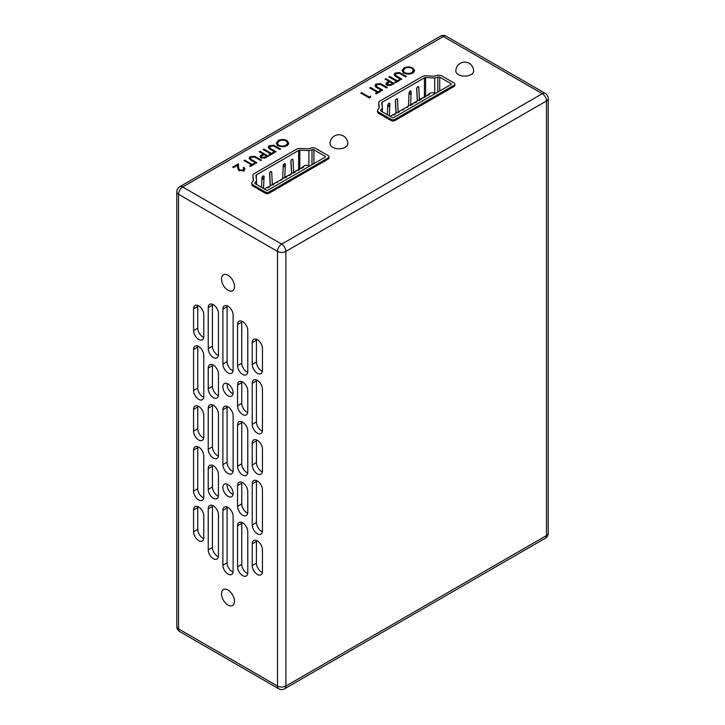 <?xml version="1.0" encoding="UTF-8"?>
<svg xmlns="http://www.w3.org/2000/svg" width="725" height="725" viewBox="0 0 725 725"><rect width="100%" height="100%" fill="white"/><g stroke="black" fill="none" stroke-linecap="round" stroke-linejoin="round"><path stroke-width="1.09" d="M458.436 74.639A8.899 5.138 0 0 0 471.023 74.639A8.899 5.138 0 0 0 473.624 71.014A8.899 8.899 0 0 0 469.175 63.311A8.899 8.899 0 0 0 455.835 71.014A8.899 5.138 0 0 0 458.436 74.639M332.621 147.284A8.899 5.138 0 0 0 345.209 147.284A8.899 5.138 0 0 0 347.81 143.65A8.899 8.899 0 0 0 343.36 135.947A8.899 8.899 0 0 0 330.02 143.65A8.899 5.138 0 0 0 332.621 147.284M228.003 290.272A9.189 5.311 60 0 1 221.995 282.17A9.189 5.311 60 0 1 223.409 274.802A9.189 5.311 60 0 1 228.003 275.255A9.189 5.311 60 0 1 234.012 283.357A9.189 5.311 60 0 1 232.598 290.725A9.189 5.311 60 0 1 228.003 290.272M228.003 605.04A9.189 5.311 60 0 1 221.995 596.938A9.189 5.311 60 0 1 223.409 589.579A9.189 5.311 60 0 1 228.003 590.032A9.189 5.311 60 0 1 234.012 598.134A9.189 5.311 60 0 1 232.598 605.502A9.189 5.311 60 0 1 228.003 605.04M257.339 574.472A7.223 4.169 -120 0 0 260.955 574.825A7.223 4.169 -120 0 0 262.45 571.518L262.45 549.749A7.223 4.169 -120 0 0 259.296 542.481A7.223 4.169 -120 0 0 253.723 540.542A7.223 4.169 -120 0 0 252.227 543.85L252.227 565.618A7.223 4.169 -120 0 0 257.339 574.472M256.496 540.497A7.223 4.169 -120 0 0 256.423 541.43L256.423 563.198A7.223 4.169 -120 0 0 261.535 572.052A7.223 4.169 -120 0 0 262.377 572.451M242.676 575.623A7.223 4.169 -120 0 0 246.282 575.985A7.223 4.169 -120 0 0 247.778 572.678L247.778 531.652A7.223 4.169 -120 0 0 244.624 524.383A7.223 4.169 -120 0 0 239.06 522.453A7.223 4.169 -120 0 0 237.564 525.761L237.564 566.778A7.223 4.169 -120 0 0 242.676 575.623M241.824 522.399A7.223 4.169 -120 0 0 241.76 523.332L241.76 564.358A7.223 4.169 -120 0 0 246.862 573.203A7.223 4.169 -120 0 0 247.705 573.611M228.003 574.073A7.223 4.169 -120 0 0 231.619 574.436A7.223 4.169 -120 0 0 233.115 571.128L233.115 516.263A7.223 4.169 -120 0 0 229.961 508.995A7.223 4.169 -120 0 0 224.397 507.065A7.223 4.169 -120 0 0 222.892 510.373L222.892 565.228A7.223 4.169 -120 0 0 228.003 574.073M227.161 507.011A7.223 4.169 -120 0 0 227.088 507.944L227.088 562.808A7.223 4.169 -120 0 0 232.199 571.653A7.223 4.169 -120 0 0 233.042 572.061M213.34 558.694A7.223 4.169 -120 0 0 216.947 559.048A7.223 4.169 -120 0 0 218.442 555.74L218.442 514.723A7.223 4.169 -120 0 0 215.289 507.446A7.223 4.169 -120 0 0 209.724 505.515A7.223 4.169 -120 0 0 208.229 508.823L208.229 549.84A7.223 4.169 -120 0 0 213.34 558.694M212.488 505.461A7.223 4.169 -120 0 0 212.425 506.403L212.425 547.42A7.223 4.169 -120 0 0 217.527 556.265A7.223 4.169 -120 0 0 218.379 556.673M198.668 540.596A7.223 4.169 -120 0 0 202.284 540.959A7.223 4.169 -120 0 0 203.779 537.651L203.779 515.874A7.223 4.169 -120 0 0 200.626 508.606A7.223 4.169 -120 0 0 195.061 506.666A7.223 4.169 -120 0 0 193.566 509.974L193.566 531.751A7.223 4.169 -120 0 0 198.668 540.596M197.825 506.621A7.223 4.169 -120 0 0 197.753 507.554L197.753 529.332A7.223 4.169 -120 0 0 202.864 538.177A7.223 4.169 -120 0 0 203.707 538.584M257.339 373.275A7.223 4.169 -120 0 0 260.955 373.629A7.223 4.169 -120 0 0 262.45 370.321L262.45 348.553A7.223 4.169 -120 0 0 259.296 341.285A7.223 4.169 -120 0 0 253.723 339.345A7.223 4.169 -120 0 0 252.227 342.653L252.227 364.421A7.223 4.169 -120 0 0 257.339 373.275M256.496 339.3A7.223 4.169 -120 0 0 256.423 340.233L256.423 362.002A7.223 4.169 -120 0 0 261.535 370.856A7.223 4.169 -120 0 0 262.377 371.254M242.676 374.426A7.223 4.169 -120 0 0 246.282 374.789A7.223 4.169 -120 0 0 247.778 371.481L247.778 330.455A7.223 4.169 -120 0 0 244.624 323.187A7.223 4.169 -120 0 0 239.06 321.257A7.223 4.169 -120 0 0 237.564 324.555L237.564 365.581A7.223 4.169 -120 0 0 242.676 374.426M241.824 321.202A7.223 4.169 -120 0 0 241.76 322.136L241.76 363.162A7.223 4.169 -120 0 0 246.862 372.007A7.223 4.169 -120 0 0 247.705 372.414M228.003 372.877A7.223 4.169 -120 0 0 231.619 373.239A7.223 4.169 -120 0 0 233.115 369.931L233.115 315.067A7.223 4.169 -120 0 0 229.961 307.799A7.223 4.169 -120 0 0 224.397 305.868A7.223 4.169 -120 0 0 222.892 309.176L222.892 364.032A7.223 4.169 -120 0 0 228.003 372.877M227.161 305.814A7.223 4.169 -120 0 0 227.088 306.748L227.088 361.612A7.223 4.169 -120 0 0 232.199 370.457A7.223 4.169 -120 0 0 233.042 370.865M213.34 357.498A7.223 4.169 -120 0 0 216.947 357.851A7.223 4.169 -120 0 0 218.442 354.543L218.442 313.526A7.223 4.169 -120 0 0 215.289 306.249A7.223 4.169 -120 0 0 209.724 304.319A7.223 4.169 -120 0 0 208.229 307.627L208.229 348.643A7.223 4.169 -120 0 0 213.34 357.498M212.488 304.264A7.223 4.169 -120 0 0 212.425 305.198L212.425 346.224A7.223 4.169 -120 0 0 217.527 355.069A7.223 4.169 -120 0 0 218.379 355.477M198.668 339.4A7.223 4.169 -120 0 0 202.284 339.762A7.223 4.169 -120 0 0 203.779 336.454L203.779 314.677A7.223 4.169 -120 0 0 200.626 307.409A7.223 4.169 -120 0 0 195.061 305.47A7.223 4.169 -120 0 0 193.566 308.778L193.566 330.555A7.223 4.169 -120 0 0 198.668 339.4M197.825 305.424A7.223 4.169 -120 0 0 197.753 306.358L197.753 328.135A7.223 4.169 -120 0 0 202.864 336.98A7.223 4.169 -120 0 0 203.707 337.388M228.003 383.951A7.223 4.169 -120 0 0 224.397 383.597A7.223 4.169 -120 0 0 223.282 389.379A7.223 4.169 -120 0 0 228.003 395.75A7.223 4.169 -120 0 0 231.619 396.104A7.223 4.169 -120 0 0 232.725 390.322A7.223 4.169 -120 0 0 228.003 383.951M227.161 383.543A7.223 4.169 -120 0 0 232.199 393.331A7.223 4.169 -120 0 0 233.042 393.738M198.668 399.321A7.223 4.169 -120 0 0 202.284 399.683A7.223 4.169 -120 0 0 203.779 396.376L203.779 355.35A7.223 4.169 -120 0 0 200.626 348.082A7.223 4.169 -120 0 0 195.061 346.151A7.223 4.169 -120 0 0 193.566 349.459L193.566 390.476A7.223 4.169 -120 0 0 198.668 399.321M197.825 346.097A7.223 4.169 -120 0 0 197.753 347.03L197.753 388.056A7.223 4.169 -120 0 0 202.864 396.901A7.223 4.169 -120 0 0 203.707 397.309M213.34 397.644A7.223 4.169 -120 0 0 216.947 398.007A7.223 4.169 -120 0 0 218.442 394.699L218.442 373.973A7.223 4.169 -120 0 0 215.289 366.696A7.223 4.169 -120 0 0 209.724 364.766A7.223 4.169 -120 0 0 208.229 368.073L208.229 388.799A7.223 4.169 -120 0 0 213.34 397.644M212.488 364.711A7.223 4.169 -120 0 0 212.425 365.654L212.425 386.38A7.223 4.169 -120 0 0 217.527 395.225A7.223 4.169 -120 0 0 218.379 395.632M242.676 414.582A7.223 4.169 -120 0 0 246.282 414.936A7.223 4.169 -120 0 0 247.778 411.628L247.778 390.902A7.223 4.169 -120 0 0 244.624 383.634A7.223 4.169 -120 0 0 239.06 381.703A7.223 4.169 -120 0 0 237.564 385.002L237.564 405.737A7.223 4.169 -120 0 0 242.676 414.582M241.824 381.649A7.223 4.169 -120 0 0 241.76 382.583L241.76 403.308A7.223 4.169 -120 0 0 246.862 412.163A7.223 4.169 -120 0 0 247.705 412.57M257.339 433.197A7.223 4.169 -120 0 0 260.955 433.559A7.223 4.169 -120 0 0 262.45 430.251L262.45 389.225A7.223 4.169 -120 0 0 259.296 381.957A7.223 4.169 -120 0 0 253.723 380.018A7.223 4.169 -120 0 0 252.227 383.326L252.227 424.352A7.223 4.169 -120 0 0 257.339 433.197M256.496 379.972A7.223 4.169 -120 0 0 256.423 380.906L256.423 421.932A7.223 4.169 -120 0 0 261.535 430.777A7.223 4.169 -120 0 0 262.377 431.185M242.676 515.176A7.223 4.169 -120 0 0 246.282 515.538A7.223 4.169 -120 0 0 247.778 512.231L247.778 491.505A7.223 4.169 -120 0 0 244.624 484.237A7.223 4.169 -120 0 0 239.06 482.297A7.223 4.169 -120 0 0 237.564 485.605L237.564 506.331A7.223 4.169 -120 0 0 242.676 515.176M241.824 482.252A7.223 4.169 -120 0 0 241.76 483.185L241.76 503.911A7.223 4.169 -120 0 0 246.862 512.756A7.223 4.169 -120 0 0 247.705 513.164M257.339 533.799A7.223 4.169 -120 0 0 260.955 534.153A7.223 4.169 -120 0 0 262.45 530.845L262.45 489.819A7.223 4.169 -120 0 0 259.296 482.551A7.223 4.169 -120 0 0 253.723 480.621A7.223 4.169 -120 0 0 252.227 483.928L252.227 524.945A7.223 4.169 -120 0 0 257.339 533.799M256.496 480.566A7.223 4.169 -120 0 0 256.423 481.5L256.423 522.526A7.223 4.169 -120 0 0 261.535 531.371A7.223 4.169 -120 0 0 262.377 531.778M242.676 475.029A7.223 4.169 -120 0 0 246.282 475.382A7.223 4.169 -120 0 0 247.778 472.075L247.778 431.058A7.223 4.169 -120 0 0 244.624 423.79A7.223 4.169 -120 0 0 239.06 421.85A7.223 4.169 -120 0 0 237.564 425.158L237.564 466.184A7.223 4.169 -120 0 0 242.676 475.029M241.824 421.805A7.223 4.169 -120 0 0 241.76 422.738L241.76 463.755A7.223 4.169 -120 0 0 246.862 472.609A7.223 4.169 -120 0 0 247.705 473.017M257.339 473.869A7.223 4.169 -120 0 0 260.955 474.232A7.223 4.169 -120 0 0 262.45 470.924L262.45 449.147A7.223 4.169 -120 0 0 259.296 441.878A7.223 4.169 -120 0 0 253.723 439.948A7.223 4.169 -120 0 0 252.227 443.247L252.227 465.024A7.223 4.169 -120 0 0 257.339 473.869M256.496 439.894A7.223 4.169 -120 0 0 256.423 440.827L256.423 462.604A7.223 4.169 -120 0 0 261.535 471.449A7.223 4.169 -120 0 0 262.377 471.857M228.003 484.554A7.223 4.169 -120 0 0 224.397 484.191A7.223 4.169 -120 0 0 223.282 489.982A7.223 4.169 -120 0 0 228.003 496.344A7.223 4.169 -120 0 0 231.619 496.707A7.223 4.169 -120 0 0 232.725 490.916A7.223 4.169 -120 0 0 228.003 484.554M227.161 484.146A7.223 4.169 -120 0 0 232.199 493.924A7.223 4.169 -120 0 0 233.042 494.332M213.34 498.247A7.223 4.169 -120 0 0 216.947 498.601A7.223 4.169 -120 0 0 218.442 495.293L218.442 474.567A7.223 4.169 -120 0 0 215.289 467.299A7.223 4.169 -120 0 0 209.724 465.359A7.223 4.169 -120 0 0 208.229 468.667L208.229 489.393A7.223 4.169 -120 0 0 213.34 498.247M212.488 465.314A7.223 4.169 -120 0 0 212.425 466.248L212.425 486.973A7.223 4.169 -120 0 0 217.527 495.818A7.223 4.169 -120 0 0 218.379 496.226M198.668 499.924A7.223 4.169 -120 0 0 202.284 500.277A7.223 4.169 -120 0 0 203.779 496.978L203.779 455.952A7.223 4.169 -120 0 0 200.626 448.684A7.223 4.169 -120 0 0 195.061 446.745A7.223 4.169 -120 0 0 193.566 450.053L193.566 491.079A7.223 4.169 -120 0 0 198.668 499.924M197.825 446.7A7.223 4.169 -120 0 0 197.753 447.633L197.753 488.659A7.223 4.169 -120 0 0 202.864 497.504A7.223 4.169 -120 0 0 203.707 497.912M228.003 473.479A7.223 4.169 -120 0 0 231.619 473.833A7.223 4.169 -120 0 0 233.115 470.534L233.115 415.67A7.223 4.169 -120 0 0 229.961 408.402A7.223 4.169 -120 0 0 224.397 406.462A7.223 4.169 -120 0 0 222.892 409.77L222.892 464.634A7.223 4.169 -120 0 0 228.003 473.479M227.161 406.417A7.223 4.169 -120 0 0 227.088 407.35L227.088 462.215A7.223 4.169 -120 0 0 232.199 471.06A7.223 4.169 -120 0 0 233.042 471.468M213.34 458.091A7.223 4.169 -120 0 0 216.947 458.454A7.223 4.169 -120 0 0 218.442 455.146L218.442 414.12A7.223 4.169 -120 0 0 215.289 406.852A7.223 4.169 -120 0 0 209.724 404.913A7.223 4.169 -120 0 0 208.229 408.22L208.229 449.246A7.223 4.169 -120 0 0 213.34 458.091M212.488 404.867A7.223 4.169 -120 0 0 212.425 405.801L212.425 446.827A7.223 4.169 -120 0 0 217.527 455.672A7.223 4.169 -120 0 0 218.379 456.079M198.668 440.002A7.223 4.169 -120 0 0 202.284 440.356A7.223 4.169 -120 0 0 203.779 437.048L203.779 415.28A7.223 4.169 -120 0 0 200.626 408.012A7.223 4.169 -120 0 0 195.061 406.072A7.223 4.169 -120 0 0 193.566 409.38L193.566 431.148A7.223 4.169 -120 0 0 198.668 440.002M197.825 406.027A7.223 4.169 -120 0 0 197.753 406.961L197.753 428.729A7.223 4.169 -120 0 0 202.864 437.574A7.223 4.169 -120 0 0 203.707 437.982M252.246 164.475L254.076 163.424L254.937 163.913L250.524 166.46L249.663 165.962L251.493 164.91L243.962 160.56L244.715 160.125L252.246 164.475L252.246 165.472M259.985 151.317L268.377 156.156L264.697 158.141L260.964 157.842L260.003 156.609L260.511 155.639L263.103 153.981L259.233 151.752L259.985 151.317L259.985 152.187M275.563 146.151L280.629 149.078L279.877 149.513L273.706 145.988L270.162 146.187L269.763 148.045L276.007 151.752L275.255 152.187L270.189 149.259L268.205 147.157L269.256 145.716L273.651 145.218L275.563 146.151L275.563 147.021M269.383 148.752L269.383 147.257L269.763 149.006M370.421 96.244L370.792 97.023L369.243 97.92L360.851 93.081L361.603 92.646L369.134 96.987L370.421 96.244L370.421 97.241M382.238 84.562L387.304 87.489L386.552 87.924L380.38 84.399L376.837 84.598L376.438 86.456L382.682 90.163L381.93 90.598L376.864 87.671L374.879 85.568L375.931 84.127L380.326 83.629L382.238 84.562L382.238 85.432M376.058 87.163L376.058 85.668L376.438 87.417M397.2 80.783L399.031 79.732L399.892 80.23L395.478 82.777L394.618 82.278L396.448 81.218L388.917 76.877L389.669 76.442L397.2 80.783L397.2 81.78M412.752 67.914L414.646 70.497L412.842 72.998C409.897 74.448 406.942 74.457 403.979 73.026L402.13 70.47L403.961 67.942C406.879 66.519 409.815 66.51 412.752 67.914L412.752 68.893M251.765 183.09L251.765 184.313A4.522 2.61 0 0 0 253.088 186.162L265.278 193.203A2.71 1.568 0 0 0 269.111 193.203L328.235 159.065A2.71 1.568 0 0 0 329.032 157.959L329.032 156.727A2.71 1.568 0 0 0 328.235 155.621L316.046 148.589A4.522 2.61 0 0 0 310.517 148.19L308.297 148.833L300.023 148.471A4.522 2.61 0 0 0 296.489 149.232L254.203 173.637A4.522 2.61 0 0 0 252.88 175.486A4.522 2.61 0 0 0 252.889 175.686L253.514 180.462L252.409 181.739A4.522 2.61 0 0 0 251.765 183.09A4.522 2.61 0 0 0 253.088 184.929L265.278 191.971A2.71 1.568 0 0 0 269.111 191.971L328.235 157.842A2.71 1.568 0 0 0 329.032 156.727M252.88 175.486L252.88 176.719A4.522 2.61 0 0 0 252.889 176.909L253.378 180.625M377.58 110.445L377.58 111.677A4.522 2.61 0 0 0 378.903 113.526L391.092 120.558A2.71 1.568 0 0 0 394.926 120.558L454.049 86.429A2.71 1.568 0 0 0 454.847 85.323L454.847 84.091A2.71 1.568 0 0 0 454.049 82.985L441.86 75.944A4.522 2.61 0 0 0 436.332 75.554L434.112 76.188L425.838 75.835A4.522 2.61 0 0 0 422.303 76.587L380.018 101.002A4.522 2.61 0 0 0 378.695 102.85A4.522 2.61 0 0 0 378.704 103.041L379.329 107.817L378.223 109.103A4.522 2.61 0 0 0 377.58 110.445A4.522 2.61 0 0 0 378.903 112.293L391.092 119.335A2.71 1.568 0 0 0 394.926 119.335L454.049 85.197A2.71 1.568 0 0 0 454.847 84.091M378.695 102.85L378.695 104.083A4.522 2.61 0 0 0 378.704 104.273L379.193 107.98M401.378 73.515L406.444 76.442L405.692 76.877L399.52 73.352L395.977 73.542L395.578 75.409L401.822 79.107L401.07 79.542L396.004 76.623L394.019 74.521L395.071 73.071L399.466 72.582L401.378 73.515L401.378 74.385M395.197 76.107L395.197 74.621L395.578 76.37M385.8 78.672L394.192 83.52L390.512 85.496L386.778 85.197L385.818 83.964L386.325 83.003L388.917 81.345L385.048 79.107L385.8 78.672L385.8 79.542M378.06 91.839L379.891 90.779L380.752 91.278L376.338 93.824L375.478 93.326L377.308 92.274L369.777 87.924L370.529 87.489L378.06 91.839L378.06 92.827M286.937 140.55L288.831 143.133L287.028 145.634C284.082 147.084 281.128 147.093 278.164 145.671L276.316 143.106L278.146 140.578C281.064 139.164 284.001 139.146 286.937 140.55L286.937 141.529M271.386 153.428L273.216 152.368L274.077 152.866L269.664 155.413L268.803 154.914L270.633 153.863L263.103 149.513L263.855 149.078L271.386 153.428L271.386 154.416M256.423 157.207L261.489 160.125L260.737 160.56L254.566 157.035L251.022 157.234L250.623 159.092L256.868 162.799L256.115 163.234L251.049 160.307L249.065 158.204L250.116 156.763L254.511 156.274L256.423 157.207L256.423 158.077M250.243 159.799L250.243 158.313L250.623 160.053M243.093 170.003L243.926 168.898L243.102 167.765L243.854 167.33L245.059 168.979L243.917 170.529L238.888 170.547L237.573 167.828L237.438 165.327L233.532 167.584L232.671 167.085L238.371 163.796L238.588 167.674L239.576 170.076L243.093 170.003L243.093 170.901M413.486 70.832L414.274 71.712M402.475 71.684L403.254 70.842M403.961 69.093L403.961 67.942M404.731 72.591C407.151 73.723 409.553 73.696 411.945 72.518L413.486 70.379L412.008 68.349C409.607 67.226 407.214 67.253 404.849 68.422L403.254 70.588L404.731 73.406M411.945 73.433L411.945 72.518M394.708 75.735L395.071 73.071M399.466 73.325L399.466 72.582M399.031 80.72L399.031 79.732M396.448 82.215L396.448 81.218M389.669 77.312L389.669 76.442M386.325 84.888L386.325 83.003M388.917 82.324L388.917 81.345M391.038 84.345L392.578 83.457L389.778 81.843L386.96 83.973L387.531 84.762L391.038 84.345L391.038 85.278M392.578 84.453L392.578 83.457M387.531 85.532L387.531 84.762M375.568 86.792L375.931 84.127M380.326 84.381L380.326 83.629M379.891 91.776L379.891 90.779M377.308 93.262L377.308 92.274M370.529 88.359L370.529 87.489M361.603 93.516L361.603 92.646M369.134 97.857L369.134 96.987M287.671 143.477L288.459 144.347M276.66 144.329L277.439 143.487M278.146 141.728L278.146 140.578M278.917 145.236C281.336 146.359 283.738 146.332 286.13 145.154L287.671 143.015L286.194 140.985C283.792 139.871 281.4 139.889 279.034 141.058L277.439 143.233L278.917 146.042M286.13 146.078L286.13 145.154M268.893 148.38L269.256 145.716M273.651 145.961L273.651 145.218M273.216 153.365L273.216 152.368M270.633 154.851L270.633 153.863M263.855 149.948L263.855 149.078M260.511 157.524L260.511 155.639M263.103 154.969L263.103 153.981M265.223 156.981L266.764 156.093L263.963 154.479L261.145 156.609L261.716 157.398L265.223 156.981L265.223 157.914M266.764 157.089L266.764 156.093M261.716 158.177L261.716 157.398M249.753 159.427L250.116 156.763M254.511 157.017L254.511 156.274M254.076 164.412L254.076 163.424M251.493 165.907L251.493 164.91M244.715 160.995L244.715 160.125M243.854 168.572L243.854 167.33M243.926 169.795L244.425 170.176M237.519 166.714L238.371 166.215L238.371 163.796M238.371 166.215L238.588 167.674M239.576 170.864L239.576 170.076M409.036 93.679L409.997 94.232L410.051 92.99L409.045 93.552M416.784 87.997L417.428 100.802M387.739 105.85L388.736 105.279M396.122 113.1L395.478 100.295M387.73 105.986L388.691 106.53L388.745 105.288L387.848 104.762M389.334 115.855L389.896 104.101A1.504 0.87 120 0 0 389.588 103.34A1.504 0.87 120 0 0 388.455 103.72A1.504 0.87 120 0 0 387.775 105.188L387.322 114.695M398.125 111.877L397.508 99.57A1.504 0.87 120 0 0 397.2 98.953A1.504 0.87 120 0 0 396.013 99.379A1.504 0.87 120 0 0 395.379 100.938L395.995 113.172M408.456 105.977L409.072 92.891A1.504 0.87 -60 0 1 409.761 91.413A1.504 0.87 -60 0 1 410.894 91.042A1.504 0.87 -60 0 1 411.202 91.803L410.586 104.817M417.301 100.875L416.685 88.64A1.504 0.87 -60 0 1 417.31 87.082A1.504 0.87 -60 0 1 418.506 86.647A1.504 0.87 -60 0 1 418.814 87.272L419.431 99.579M424.433 77.82L382.147 102.234A1.504 0.87 0 0 0 381.712 102.85A1.504 0.87 0 0 0 381.712 102.914L382.401 108.17L380.861 109.955A1.504 0.87 0 0 0 380.598 110.445A1.504 0.87 0 0 0 381.033 111.061L392.479 117.668L393.548 117.668L451.177 84.399L451.177 83.783L439.731 77.176A1.504 0.87 0 0 0 437.809 77.077L434.71 77.965L425.611 77.566A1.504 0.87 0 0 0 424.433 77.82L424.433 96.978M451.177 83.783L451.177 84.399M380.861 110.943L380.861 109.955M382.401 111.849L382.401 108.17M434.71 93.552L434.71 77.965M437.809 92.111L437.809 77.077M390.829 116.716L391.228 115.665L392.85 114.731L393.684 115.212L394.318 114.722L393.766 114.396L394.944 114.133M394.318 114.722L395.143 114.242M395.17 113.644L399.203 111.668M398.587 112.257L399.403 111.786M399.43 111.188L403.462 109.212M402.846 109.801L403.671 109.33M403.689 108.732L407.722 106.747M407.106 107.336L407.93 106.865M407.958 106.267L410.114 105.016L410.731 105.37L412.824 104.164L412.217 103.811L414.301 102.606L414.917 102.95L417.011 101.745L416.404 101.391L418.488 100.186L419.104 100.539L421.198 99.325L420.591 98.972L429.572 94.495L428.729 94.005L428.729 94.622M423.926 97.63L424.75 97.159M419.684 100.204L419.177 99.724L420.618 99.66M419.739 100.05L420.563 99.57M415.498 102.615L414.999 102.143L415.815 101.663L416.431 102.08M415.552 102.461L416.377 101.989M432.272 95.31L433.26 94.739M428.067 97.739L429.046 97.177M423.853 100.168L424.841 99.606M419.648 102.597L420.636 102.035M415.443 105.025L416.431 104.463M411.238 107.454L412.217 106.892M407.024 109.892L408.012 109.321M402.819 112.321L403.807 111.75M398.614 114.749L399.593 114.178M394.4 117.178L395.388 116.607M411.311 105.034L410.812 104.554L411.628 104.083L412.244 104.5M411.365 104.88L412.19 104.409M398.532 112.411L399.457 111.877M402.792 109.955L403.716 109.421M407.051 107.49L407.985 106.956M423.871 97.784L424.805 97.25M394.273 114.876L395.197 114.342M428.058 95.365L428.992 94.83M428.937 94.739L428.375 94.413L427.061 95.464M428.112 95.211L427.551 94.893M412.217 103.811L411.99 104.291M416.404 101.391L416.177 101.872M420.591 98.972L420.364 99.452M424.778 96.561L424.542 97.041M414.999 102.143L414.501 102.714M419.177 99.724L418.688 100.295M423.364 97.304L422.874 97.884M406.544 107.019L406.054 107.59M402.284 109.475L401.795 110.055M398.025 111.94L397.527 112.511M393.766 114.396L393.267 114.967M428.729 94.005L430.65 92.9L433.061 92.601L435.018 93.724M410.314 105.134L410.812 104.554M410.051 92.99L409.154 92.465M284.218 165.617L283.23 166.188M290.97 160.642L291.613 173.438M261.924 178.486L262.921 177.915M270.307 185.736L269.664 172.94M261.915 178.622L262.876 179.175L262.93 177.924L262.033 177.407M263.519 188.5L264.081 176.737A1.504 0.87 120 0 0 263.773 175.976A1.504 0.87 120 0 0 262.64 176.356A1.504 0.87 120 0 0 261.961 177.833L261.507 187.331M272.31 184.522L271.694 172.206A1.504 0.87 120 0 0 271.386 171.589A1.504 0.87 120 0 0 270.198 172.024A1.504 0.87 120 0 0 269.564 173.574L270.18 185.808M282.641 178.622L283.257 165.527A1.504 0.87 -60 0 1 283.946 164.058A1.504 0.87 -60 0 1 285.079 163.678A1.504 0.87 -60 0 1 285.387 164.439L284.771 177.453M291.486 173.511L290.87 161.276A1.504 0.87 -60 0 1 291.495 159.718A1.504 0.87 -60 0 1 292.692 159.292A1.504 0.87 -60 0 1 293 159.908L293.616 172.215M298.618 150.456L256.333 174.87A1.504 0.87 0 0 0 255.898 175.486A1.504 0.87 0 0 0 255.898 175.55L256.587 180.806L255.046 182.591A1.504 0.87 0 0 0 254.783 183.09A1.504 0.87 0 0 0 255.218 183.706L266.664 190.312L267.733 190.312L325.362 157.035L325.362 156.419L313.916 149.812A1.504 0.87 0 0 0 311.995 149.712L308.895 150.601L299.797 150.202A1.504 0.87 0 0 0 298.618 150.456L298.618 169.614M325.362 156.419L325.362 157.035M255.046 183.579L255.046 182.591M256.587 184.485L256.587 180.806M308.895 166.188L308.895 150.601M311.995 164.756L311.995 149.712M265.015 189.361L265.413 188.301L267.036 187.367L267.869 187.847L268.504 187.358L267.951 187.041L269.129 186.769M268.504 187.358L269.328 186.887M269.356 186.289L273.388 184.304M272.772 184.902L273.588 184.422M273.615 183.824L277.648 181.848M277.032 182.437L277.856 181.966M277.874 181.368L281.907 179.392M281.291 179.981L282.116 179.501M282.143 178.903L284.3 177.661L284.916 178.006L287.009 176.8L286.402 176.447L288.487 175.242L289.103 175.595L291.196 174.381L290.589 174.027L292.673 172.822L293.29 173.175L295.383 171.961L294.776 171.617L303.757 167.131L302.914 166.65L302.914 167.257M298.111 170.266L298.936 169.795M293.87 172.84L293.362 172.36L294.803 172.305M293.924 172.686L294.749 172.215M289.683 175.26L289.184 174.779L290.616 174.716M289.737 175.106L290.562 174.625M306.458 167.946L307.445 167.384M302.252 170.384L303.231 169.813M298.038 172.813L299.026 172.242M293.833 175.242L294.821 174.671M289.628 177.67L290.616 177.099M285.423 180.099L286.402 179.528M281.209 182.528L282.197 181.957M277.004 184.957L277.992 184.386M272.799 187.385L273.778 186.814M268.585 189.814L269.573 189.243M285.496 177.67L284.998 177.199L285.813 176.719L286.429 177.136M285.55 177.516L286.375 177.045M272.718 185.056L273.642 184.512M276.977 182.591L277.902 182.057M281.237 180.135L282.17 179.601M298.057 170.42L298.99 169.886M268.458 187.512L269.383 186.977M302.243 168.001L303.177 167.466M303.123 167.375L302.561 167.058L301.247 168.1M302.298 167.847L301.736 167.529M286.402 176.447L286.176 176.927M290.589 174.027L290.362 174.507M294.776 171.617L294.549 172.097M298.963 169.197L298.727 169.677M289.184 174.779L288.686 175.35M293.362 172.36L292.873 172.94M297.549 169.949L297.06 170.52M280.729 179.655L280.24 180.226M276.47 182.12L275.98 182.691M272.21 184.576L271.712 185.147M267.951 187.041L267.452 187.612M302.914 166.65L304.835 165.536L307.246 165.237L309.203 166.369M284.499 177.77L284.998 177.199M283.221 166.324L284.182 166.868L284.236 165.626L283.339 165.101M542.291 93.688L443.319 36.54L182.709 187.005L281.681 244.144L542.291 93.688A5.927 3.426 60 0 1 546.487 100.947L285.877 251.412L285.877 686.031L546.487 535.576L546.487 100.947A5.927 3.426 180 0 0 548.218 98.528A5.927 5.927 0 0 0 545.254 93.389A5.927 3.426 120 0 0 542.291 93.688M277.494 251.412L178.513 194.264L178.513 628.892L277.494 686.031L277.494 251.412A5.927 3.426 120 0 1 281.681 244.144A5.927 3.426 60 0 1 285.877 251.412A5.927 3.426 180 0 1 277.494 251.412M176.782 191.844A5.927 3.426 180 0 0 178.513 194.264A5.927 3.426 -60 0 1 182.709 187.005A5.927 3.426 60 0 0 179.746 186.706A5.927 5.927 0 0 0 176.782 191.844L176.782 626.472A5.927 5.927 0 0 0 179.746 631.611A5.927 3.426 -60 0 1 178.513 628.892A5.927 3.426 180 0 1 176.782 626.472M278.717 688.75A5.927 5.927 0 0 0 284.653 688.75A5.927 3.426 60 0 0 285.877 686.031A5.927 3.426 180 0 1 277.494 686.031A5.927 3.426 120 0 0 278.717 688.75L179.746 631.611M443.319 36.54A5.927 3.426 -60 0 1 446.283 36.25A5.927 5.927 0 0 0 440.347 36.25A5.927 3.426 60 0 1 443.319 36.54M548.218 98.528L548.218 533.156A5.927 3.426 180 0 1 546.487 535.576A5.927 3.426 60 0 1 545.254 538.294L284.653 688.75M197.753 406.961L193.566 409.38M197.753 428.729L193.566 431.148M212.425 405.801L208.229 408.22M212.425 446.827L208.229 449.246M227.088 407.35L222.892 409.77M227.088 462.215L222.892 464.634M197.753 447.633L193.566 450.053M197.753 488.659L193.566 491.079M212.425 466.248L208.229 468.667M212.425 486.973L208.229 489.393M256.423 440.827L252.227 443.247M256.423 462.604L252.227 465.024M241.76 422.738L237.564 425.158M241.76 463.755L237.564 466.184M256.423 481.5L252.227 483.928M256.423 522.526L252.227 524.945M241.76 483.185L237.564 485.605M241.76 503.911L237.564 506.331M256.423 421.932L252.227 424.352M256.423 380.906L252.227 383.326M241.76 403.308L237.564 405.737M241.76 382.583L237.564 385.002M212.425 386.38L208.229 388.799M212.425 365.654L208.229 368.073M197.753 388.056L193.566 390.476M197.753 347.03L193.566 349.459M197.753 328.135L193.566 330.555M197.753 306.358L193.566 308.778M212.425 346.224L208.229 348.643M212.425 305.198L208.229 307.627M227.088 361.612L222.892 364.032M227.088 306.748L222.892 309.176M241.76 363.162L237.564 365.581M241.76 322.136L237.564 324.555M256.423 362.002L252.227 364.421M256.423 340.233L252.227 342.653M197.753 529.332L193.566 531.751M197.753 507.554L193.566 509.974M212.425 547.42L208.229 549.84M212.425 506.403L208.229 508.823M227.088 562.808L222.892 565.228M227.088 507.944L222.892 510.373M241.76 564.358L237.564 566.778M241.76 523.332L237.564 525.761M256.423 563.198L252.227 565.618M256.423 541.43L252.227 543.85M396.802 77.077L396.802 76.207M388.319 82.668L388.319 81.689M377.662 88.133L377.662 87.263M270.987 149.712L270.987 148.843M262.504 155.304L262.504 154.325M251.847 160.769L251.847 159.899M389.896 104.101L388.772 103.457M382.147 106.267L382.147 102.234M394.926 120.558L394.926 119.335M454.049 86.429L454.049 85.197M391.092 120.558L391.092 119.335M378.903 113.526L378.903 112.293M378.704 104.273L378.704 103.041M425.611 96.072L425.611 77.566M439.731 91.006L439.731 77.176M397.508 99.57L396.502 98.99M418.814 87.272L417.808 86.692M411.202 91.803L410.078 91.151M264.081 176.737L262.958 176.093M256.333 178.903L256.333 174.87M269.111 193.203L269.111 191.971M328.235 159.065L328.235 157.842M265.278 193.203L265.278 191.971M253.088 186.162L253.088 184.929M252.889 176.909L252.889 175.686M299.797 168.708L299.797 150.202M313.916 163.642L313.916 149.812M271.694 172.206L270.688 171.626M293 159.908L291.994 159.328M285.387 164.439L284.263 163.796M545.254 93.389L446.283 36.25M440.347 36.25L179.746 186.706M545.254 538.294A5.927 5.927 0 0 0 548.218 533.156M403.254 70.588L403.254 73.017M413.486 70.379L413.486 72.799M386.96 83.973L386.96 85.296M277.439 143.233L277.439 145.653M287.671 143.015L287.671 145.444M261.145 156.609L261.145 157.941M243.926 168.898L243.926 171.327"/></g></svg>
